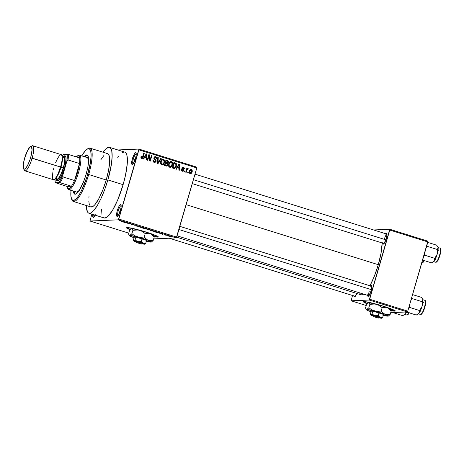 <?xml version="1.0" encoding="UTF-8"?>
<svg xmlns="http://www.w3.org/2000/svg" width="464" height="464" viewBox="0 0 464 464"><rect width="100%" height="100%" fill="white"/><g stroke="black" fill="none" stroke-linecap="round" stroke-linejoin="round"><path stroke-width="0.7" d="M133.359 158.891A5.342 1.264 -72.6 0 0 133.04 163.902A5.342 1.264 107.4 0 1 133.359 158.891L135.186 159.459L133.359 158.891A5.342 1.264 107.4 0 1 136.219 153.723A5.342 1.264 -72.6 0 0 133.359 158.891L132.391 158.659L133.359 158.891M135.476 158.531A6.16 1.456 107.4 0 1 132.489 164.407A6.16 1.456 107.4 0 1 132.391 158.659L131.654 163.537L132.223 164.494L133.365 163.461L135.778 157.383L136.236 154.379L135.917 152.801L135.314 152.824L134.502 153.729L132.391 158.659A6.16 1.456 107.4 0 1 136.056 152.998A6.16 1.456 107.4 0 1 135.476 158.531M118.285 210.784A5.342 1.264 -72.6 0 0 117.966 215.795A5.342 1.264 107.4 0 1 118.285 210.784L120.112 211.352L118.285 210.784A5.342 1.264 107.4 0 1 121.145 205.616A5.342 1.264 -72.6 0 0 118.285 210.784L117.317 210.552L118.285 210.784M120.402 210.424A6.16 1.456 107.4 0 1 117.415 216.299A6.16 1.456 107.4 0 1 117.317 210.552L116.626 213.817L116.684 215.957L117.479 216.259L118.738 214.612L120.704 209.27L121.162 206.271L120.837 204.688L119.851 205.065L118.981 206.364L117.317 210.552A6.16 1.456 107.4 0 1 120.982 204.891A6.16 1.456 107.4 0 1 120.402 210.424M93.832 214.745A5.342 1.264 -72.6 0 0 94.128 216.804A5.342 1.264 107.4 0 1 93.832 214.745M95.143 215.157A6.16 1.456 107.4 0 1 93.577 217.309A6.16 1.456 107.4 0 1 92.835 214.438L92.736 216.439L93.305 217.396L95.346 214.722M382.887 315.259L388.327 316.106L385.201 314.377A11.501 0.945 16.2 0 1 388.362 316.088L390.201 314.377L391.175 311.019L390.978 310.352A16.431 1.351 -163.8 0 0 394.957 310.764M367.128 303.775A16.431 1.351 16.2 0 1 363.469 301.786A16.431 1.351 16.2 0 1 383.357 306.199A16.431 1.351 16.2 0 1 395.026 310.955A16.431 1.351 16.2 0 1 391.094 310.718L394.487 311.135L394.997 311.008L394.203 310.23L380.306 305.271L365.104 301.67L363.503 301.733L363.596 302.041L367.366 303.874M145.928 241.222L151.374 242.069L148.248 240.34A11.501 0.945 16.2 0 1 151.403 242.051L153.242 240.34L154.216 236.982L154.019 236.315A16.431 1.351 -163.8 0 0 158.004 236.727M130.175 229.738A16.431 1.351 16.2 0 1 126.515 227.749A16.431 1.351 16.2 0 1 146.404 232.157A16.431 1.351 16.2 0 1 158.073 236.913A16.431 1.351 16.2 0 1 154.141 236.681L157.534 237.092L157.946 236.663L157.25 236.193L143.353 231.229L128.151 227.627L127.055 227.569L126.643 227.998L130.413 229.831M353.928 295.365L354.044 296.542L354.786 296.815L356.793 293.48A5.754 1.357 107.4 0 1 354.728 296.856A5.754 1.357 107.4 0 1 353.933 295.928M382.742 242.579L383.038 244.058L383.96 243.704L386.326 238.583A5.754 1.357 107.4 0 1 383.542 244.07A5.754 1.357 107.4 0 1 382.748 243.142M369.251 291.143A4.93 1.166 -72.6 0 0 368.926 295.754A4.93 1.166 107.4 0 1 369.251 291.143M367.569 294.785L367.871 296.264L368.793 295.916L371.159 290.789A5.754 1.357 107.4 0 1 368.37 296.276A5.754 1.357 107.4 0 1 367.581 295.348M103.385 217.506L104.881 218.068L107.805 216.543L112.537 210.343L117.566 200.291L123.111 184.678A34.504 8.161 -72.6 0 0 124.77 152.111L109.527 147.349A34.504 8.161 107.4 0 1 107.868 179.922L123.111 184.678L125.524 175.108L127.235 163.815L127.008 155.753L126.162 153.34L124.868 152.146M88.949 213.22A34.504 8.161 107.4 0 1 86.339 205.517L86.71 209.583L88.143 212.744L88.844 213.185L90.538 213.115L93.676 210.656L97.301 205.581L101.088 198.325L104.713 189.521L107.868 179.922A34.504 8.161 107.4 0 1 88.949 213.22L104.185 217.981A34.504 8.161 -72.6 0 0 123.111 184.678L107.868 179.922L111.372 164.395L112.126 156.675L111.766 150.991L110.333 147.825L108.831 147.262L105.914 148.793L102.996 152.198A34.504 8.161 107.4 0 1 109.527 147.349M369.959 285.76A31.221 7.383 -72.6 0 0 378.288 264.706A31.221 7.383 -72.6 0 0 382.156 242.956L381.019 253.298L378.288 264.706L186.145 204.67L378.288 264.706L374.373 276.167L369.866 285.928M117.873 149.959L138.939 149.066L196.84 167.156L196.817 167.933L138.916 149.843L118.813 219.031L176.72 237.121L196.817 167.933L176.285 237.922L153.665 238.879L176.285 237.922L176.72 237.121L118.813 219.031L118.378 219.826L176.285 237.922L118.378 219.826L90.016 221.032L118.378 219.826L138.939 149.066L138.916 149.843L196.817 167.933L196.84 167.156L138.939 149.066L117.873 149.959M128.783 233.143L90.016 221.032L91.82 214.119L90.016 221.032L128.783 233.143M170.189 236.483L167.347 235.66L170.317 236.449M164.32 234.836L166.367 235.12L164.32 234.836M162.011 234.001L159.651 233.264L162.069 233.984M154.448 231.495L151.908 230.446L150.469 230.509L154.448 231.495L151.908 230.446L150.469 230.509L154.64 231.443M146.421 228.862L143.944 227.957L142.5 228.021L145.905 228.932L145.592 228.711L146.328 228.74L143.944 227.957L142.5 228.021L146.479 228.845M136.225 226.061L139.183 226.473L136.126 225.968L136.254 225.556L135.749 225.4L135.749 225.91L136.225 226.061L139.183 226.473L136.126 225.968L136.254 225.556L135.749 225.4L135.749 225.91L136.225 226.061M125.877 222.824L127.032 222.778L128.441 223.625L129.879 223.567L128.244 223.462L126.834 222.616L125.396 222.674L127.032 222.778L127.919 223.462L129.879 223.567L128.244 223.462L126.834 222.616L125.877 222.824M119.045 220.661L122.264 221.183L119.103 220.557M121.817 221.554L124.839 222.5L124.729 221.954L121.307 221.398L124.839 222.5L124.729 221.954L121.817 221.554M134.734 225.226L131.126 224.332L134.804 225.202M142.529 227.772L138.666 226.618L142.697 227.725M150.493 230.26L146.63 229.106L150.661 230.214M154.512 231.774L157.534 232.719L156.913 232.012L154.002 231.611L157.534 232.719L156.913 232.012L154.512 231.774M162.934 234.407L162.452 234.25L162.934 234.407M166.263 235.445L165.776 235.294L166.263 235.445M170.833 236.872L170.346 236.721L170.833 236.872M188.343 172.15L188.111 172.933L187.63 172.782L187.856 171.993L188.343 172.15L187.856 171.993L187.63 172.782L188.111 172.933L188.343 172.15L187.804 172.167L188.343 172.15M187.937 168.432L186.615 168.989L187.154 168.966L187.34 168.322L186.853 168.171L185.687 172.173L186.174 172.33L186.777 170.253L186.244 170.276L186.777 170.253L186.174 172.33L185.687 172.173L186.853 168.171L187.34 168.322L187.154 168.966L187.81 168.415L188.332 168.792L188.03 169.319L187.236 169.285L186.777 170.253L187.108 169.464L188.03 169.319L188.332 168.792L187.804 168.415M185.02 171.106L184.788 171.895L184.307 171.744L184.533 170.955L185.02 171.106L184.533 170.955L184.307 171.744L184.788 171.895L185.02 171.106L184.481 171.129L185.02 171.106M183.535 167.057L182.712 167.092L183.535 167.057L182.108 167.858L183.384 170.23L181.656 170.659L182.549 170.648L182.045 169.633L181.54 169.551L182.352 171.21L183.895 170.282L183.355 170.305L183.895 170.282L183.326 171.112L182.596 171.268L181.517 170.224L181.54 169.551L182.045 169.633L182.474 170.624L183.384 170.23L182.114 168.589L182.306 167.434L183.75 167.144L184.353 168.316L183.819 168.473L183.158 167.585L182.596 168.026L183.831 169.29L183.895 170.282L182.619 167.927L183.384 167.637L183.819 168.473L184.324 168.554L183.535 167.057L183.083 166.994M177.26 167.748L176.361 169.261L175.856 169.105L178.93 164.059L179.44 164.221L179.388 170.207L178.878 170.05L178.936 168.27L177.26 167.748L178.936 168.27L178.878 170.05L179.388 170.207L179.44 164.221L178.93 164.059L175.856 169.105L176.361 169.261L177.26 167.748L176.662 167.771L177.26 167.748M170.943 166.466L170.549 166.895L171.373 166.86L172.428 165.033L171.889 165.056L172.428 165.033C172.956 163.537 172.602 162.4 171.384 161.623L170.439 161.629L171.384 161.623C169.917 161.571 169.012 162.342 168.664 163.937L168.594 165.973L169.737 167.272L168.995 166.785L168.542 165.718L169.024 162.992L170.688 161.565L171.813 161.837L172.44 162.644L172.614 164.065L172.144 165.793L171.013 167.121L169.737 167.272L170.265 167.347M162.47 159.135L163.415 159.135C161.953 159.082 161.049 159.854 160.701 161.443L160.631 163.485L161.774 164.778L161.031 164.297L160.573 163.229L161.06 160.503L162.719 159.077L163.641 159.222L164.413 160.022L164.65 161.571L164.181 163.299L163.044 164.633L161.774 164.778L162.301 164.853M141.555 158.462C142.471 158.508 143.016 158.009 143.19 156.965L142.651 156.989L143.19 156.965L144.275 153.23L143.788 153.079L142.407 157.574L140.899 157.847L141.764 157.83L141.514 156.501L141.004 156.42L140.911 157.835L141.555 158.462L140.911 157.835L141.004 156.42L141.514 156.501L141.537 157.679L142.286 157.719L143.788 153.079L144.275 153.23L142.982 157.569L142.442 158.334L141.555 158.462L141.932 158.52M144.565 157.534L143.672 159.048L143.161 158.885L146.235 153.845L146.746 154.002L146.694 159.993L146.183 159.831L146.241 158.056L144.565 157.534L146.241 158.056L146.183 159.831L146.694 159.993L146.746 154.002L146.235 153.845L143.161 158.885L143.672 159.048L144.565 157.534L143.973 157.557L144.565 157.534M149.014 155.91L147.732 160.318L147.245 160.161L148.845 154.663L149.362 154.819L150.127 159.871L151.409 155.463L151.896 155.614L150.295 161.118L149.773 160.956L149.014 155.91L149.773 160.956L150.295 161.118L151.896 155.614L151.409 155.463L150.127 159.871L149.362 154.819L148.845 154.663L147.245 160.161L147.732 160.318L149.014 155.91L148.474 155.933L149.014 155.91M153.19 161.611L154.396 161.774L153.607 160.126L153.103 160.045C152.795 161.17 153.149 161.959 154.164 162.406L154.773 162.493L156.142 161.281L155.591 161.304L156.142 161.281L155.863 161.866L154.79 162.493L153.839 162.267L153.126 161.478L153.103 160.045L153.607 160.126L153.654 161.13L154.28 161.733L155.167 161.75L155.655 161.141L155.469 160.277L153.955 158.926L154.152 157.255L155.428 156.664L156.664 157.545L156.699 158.827L156.194 158.752L156.171 157.905L155.544 157.377L154.732 157.453L154.344 158.125L154.495 158.775L156.043 160.063L156.142 161.281L155.788 159.738L154.373 158.584L154.379 157.975L155.544 157.377L156.194 158.752L156.699 158.827C156.96 157.818 156.635 157.122 155.718 156.728L155.185 156.652M161.199 158.52L158.079 163.548L157.603 163.398L157.766 157.447L158.265 157.603L157.998 162.823L160.689 158.363L161.199 158.52L160.689 158.363L157.998 162.823L158.265 157.603L157.766 157.447L157.603 163.398L158.079 163.548L161.199 158.52L160.579 158.549L161.199 158.52M167.806 164.824L166.651 166.077L164.355 165.509L165.955 160.005L168.328 161.147L168.339 162.441L167.533 163.27L167.806 164.824L167.533 163.27L168.391 162.278L167.463 160.474L165.955 160.005L164.355 165.509L166.541 166.089L167.806 164.824L167.26 164.848L167.806 164.824M176.384 166.234L174.922 168.432L172.324 167.997L173.919 162.493L176.285 163.543L176.384 166.234L176.018 163.258L173.919 162.493L172.324 167.997L174.429 168.548L176.384 166.234L175.844 166.257L176.384 166.234M191.342 169.499L190.542 169.534L191.342 169.499C190.286 169.441 189.631 169.992 189.387 171.146C188.981 172.248 189.231 173.078 190.136 173.64C191.209 173.693 191.864 173.13 192.102 171.953L191.562 171.976L192.102 171.953L191.168 173.49L189.677 173.379L189.242 171.86L190.049 169.87L190.994 169.441L191.916 169.888L192.102 171.953C192.49 170.868 192.241 170.05 191.342 169.499L190.936 169.441M366.224 305.509L351.161 300.805L369.245 300.034L407.34 311.941L390.7 312.643L407.34 311.941L407.775 311.147L427.878 241.953L389.777 230.051L369.68 299.239L407.775 311.147L407.34 311.941L369.245 300.034L351.161 300.805L352.501 295.481L351.161 300.805L366.224 305.509M373.619 229.958L389.801 229.274L427.901 241.176L407.775 311.147L369.68 299.239L369.245 300.034L389.801 229.274L389.777 230.051L427.878 241.953L427.901 241.176L389.801 229.274L373.619 229.958M370.521 285.94A5.754 1.357 107.4 0 1 371.699 285.627A5.754 1.357 107.4 0 1 371.159 290.789L371.85 286.242L371.322 285.348L370.249 286.311M385.688 233.734A5.754 1.357 107.4 0 1 386.866 233.421A5.754 1.357 107.4 0 1 386.326 238.583L387.017 234.036L386.489 233.143L385.416 234.105M359.472 292.767L360.441 294.408M361.079 294.802L362.61 294.739L363.701 294.135A31.221 7.383 -72.6 0 1 361.172 294.837L176.68 237.191M384.418 238.937A4.93 1.166 107.4 0 1 387.028 234.163A4.93 1.166 -72.6 0 0 384.418 238.937M124.074 152.024L122.2 152.731M118.871 156.095L117.659 157.795M101.575 209.421L101.947 214.345M142.407 157.574L141.764 157.83M141.949 157.853L140.946 157.864L141.584 157.609M146.119 154.031L146.746 154.002L146.119 154.031M145.893 157.377L145.887 157.946L145.893 157.377M145.441 157.395L144.287 157.035L145.441 157.395M144.919 156.942L145.835 155.481L145.22 155.504L145.835 155.481L146.357 154.506L145.818 154.529L146.357 154.506L146.264 157.36L144.333 156.965L146.264 157.36L146.357 154.506L144.919 156.942M148.793 154.848L149.362 154.819L148.793 154.848M148.625 155.417L148.7 155.921L148.625 155.417M149.617 159.894L150.127 159.871L149.617 159.894M151.357 155.637L151.896 155.614L151.357 155.637M149.843 159.889L149.692 160.399L149.843 159.889M154.79 156.733L155.718 156.728L153.903 157.806L155.655 161.141L153.572 161.808L154.384 161.768M155.718 156.728L154.895 156.762L155.794 157.482M154.065 157.406L155.544 157.377M153.857 157.998L154.379 157.975L153.857 157.998M153.851 158.607L154.373 158.584L153.851 158.607M154.089 159.152L155.028 159.193L154.205 159.227L154.964 159.773L155.788 159.738L154.964 159.773L155.179 160.028M155.121 161.774L154.338 162.452M154.28 162.47L155.202 161.623M155.22 160.097L154.019 159.1M154.002 157.435L154.361 157.348M155.84 157.58L154.756 156.728M153.961 161.872L153.671 161.837M153.572 161.808L153.137 161.571M157.76 157.627L158.265 157.603L157.76 157.627M157.644 161.913L158.056 161.895L157.644 161.913M157.615 162.835L157.998 162.823L157.615 162.835M162.98 163.978L162.586 164.407L163.403 164.372L164.459 162.545L163.92 162.568L164.459 162.545C164.987 161.049 164.639 159.912 163.415 159.135L162.87 159.059M163.415 159.135L162.591 159.169L163.514 159.912L162.354 159.111M161.774 164.778L163.403 164.372L161.901 164.813M161.82 164.842L163.05 163.879M161.501 164.227L160.811 164.012M161.327 159.999L161.849 159.773M161.182 161.605C161.426 160.358 162.11 159.749 163.235 159.778L164.134 161.072L163.983 162.377C163.728 163.583 163.055 164.169 161.953 164.134L161.136 164.169L161.953 164.134C161.049 163.56 160.788 162.719 161.182 161.605L160.654 161.629L161.182 161.605L161.269 163.577L162.684 164.123L163.862 162.742L164.059 160.654L163.421 159.86L162.487 159.79L161.182 161.605M161.391 159.958L163.235 159.778M160.857 164.041L161.953 164.134M167.603 161.455L167.15 160.747L165.874 160.271L167.463 160.474L166.64 160.509L167.527 161.228M167.852 162.301L168.391 162.278L167.852 162.301M167.568 162.313L166.709 163.305L167.533 163.27L166.895 163.525M166.762 165.387L166.083 166.042M165.984 166.077L166.872 165.172M166.953 163.635L166.709 163.305L167.359 162.783M165.758 165.462L164.465 165.132L165.758 165.462M165.863 162.765L167.208 162.835L165.242 162.47L165.776 162.446L166.251 160.799L167.098 161.066L167.881 162.214L167.208 162.835L165.99 162.8M166.251 160.799L165.718 160.822L166.251 160.799L165.776 162.446L167.556 162.731L167.8 161.431L166.251 160.799M165.027 165.016L165.59 163.09L165.051 163.113L166.547 163.386L167.318 164.679L166.576 165.428L165.236 165.375L166.054 165.341L164.494 165.039L167.063 165.178L167.255 163.833L165.59 163.09L165.027 165.016M171.384 161.623L170.839 161.547M171.57 162.568L170.561 161.658L171.477 162.4M169.737 167.272L171.373 166.86L169.87 167.301M167.666 164.981L167.684 165.497M169.783 167.33L171.019 166.367M169.464 166.715L168.774 166.501M169.29 162.487L169.812 162.261M169.151 164.094C169.389 162.847 170.073 162.238 171.199 162.267L172.103 163.56L171.947 164.865C171.692 166.071 171.019 166.657 169.923 166.622L169.099 166.657L169.923 166.622C169.012 166.048 168.757 165.207 169.151 164.094L168.618 164.117L169.151 164.094L169.238 166.066L170.648 166.617L171.831 165.23L172.022 163.148L171.39 162.348L170.45 162.278L169.151 164.094M169.354 162.446L171.199 162.267M168.821 166.535L169.923 166.622M175.641 163.931L175.114 163.235L173.843 162.76L176.018 163.258L175.195 163.293L175.566 163.757M174.864 167.777L173.994 168.507M173.872 168.542L175.009 167.568M173.646 167.916L172.428 167.62L174.487 167.881L173.043 167.817L173.867 167.777L172.991 167.504L174.22 163.287L175.734 163.885L175.902 166.077L175.317 167.359L174.487 167.881M172.457 167.527L172.991 167.504L172.457 167.527M178.814 164.244L179.44 164.221L178.814 164.244M178.588 167.591L178.582 168.159L178.588 167.591M178.135 167.614L176.981 167.255L178.135 167.614M177.608 167.156L178.53 165.694L177.915 165.723L178.53 165.694L179.052 164.726L178.507 164.749L179.052 164.726L178.959 167.579L177.028 167.179L178.959 167.579L179.052 164.726L177.608 167.156M181.987 170.729L182.549 170.648M182.712 167.092L183.419 167.649L182.601 167.063M182.619 167.927L183.384 167.637M182.451 167.643L181.795 167.962M182.056 168.333L182.677 168.31L182.056 168.333M181.853 168.345L183.164 168.71L182.34 168.745L183.118 169.586M182.352 171.21L182.804 171.274M182.926 170.682L182.375 171.216M182.027 171.309L182.984 170.561M183.135 169.65L182.091 168.554M187.114 168.467L188.332 168.792L187.334 169.134L187.346 168.612M187.108 169.464L187.7 169.14M186.284 169.499L187.578 169.122M186.737 169.157L186.418 169.319M191.278 170.23L190.518 169.534L191.203 170.079M190.832 173.02L190.13 173.64L190.536 173.698M190.02 173.681L190.872 172.956M189.759 170.195L190.223 170.073M189.875 171.297L191.162 170.068L191.603 171.837L190.315 173.078L189.492 173.113L190.536 173.107L189.875 171.297L189.341 171.32L189.875 171.297L189.921 172.776L190.791 173.037L191.603 171.837L191.551 170.363L190.687 170.097L189.875 171.297M189.822 170.155L191.162 170.068M189.451 173.095L190.315 173.078M175.079 163.56L174.22 163.287L172.991 167.504L174.673 167.852L175.508 167.057L176.076 164.656L175.079 163.56M119.898 220.905L119.608 220.707M124.468 221.873L124.335 222.343L124.468 221.873M124.439 221.867L124.34 222.192L124.439 221.867M122.995 221.711L124.427 221.862L122.995 221.711M134.241 225.295L133.852 225.052M135.888 225.44L135.749 225.91L135.888 225.44M136.248 225.556L136.126 225.968L136.248 225.556M139.937 227.163L139.252 226.757L141.253 227.111L142.048 227.621L140.087 227.209L139.287 226.641L142.152 227.528L139.919 227.157M145.609 228.671L143.828 228.137L145.603 228.665M145.905 228.932L145.592 228.711M143.156 228.166L143.712 227.969L145.418 228.781L143.156 228.166L145.464 228.758L143.156 228.166M147.216 229.245L150.162 229.924L148.051 229.703L147.25 229.129L150.052 229.976L148.77 229.906L147.134 229.117M151.119 230.654L152.238 230.55L153.967 231.345L151.119 230.654L152.221 230.608L153.967 231.345L151.119 230.654M157.163 232.093L157.023 232.557L157.163 232.093M157.134 232.081L157.035 232.406L157.116 232.075M155.689 231.93L157.041 232.348L155.689 231.93M160.683 233.653L160.155 233.415M161.431 233.607L161.913 233.711M167.962 235.787L169.696 236.333L167.893 235.671M169.209 236.037L169.696 236.333M168.449 236.083L167.852 235.822M126.678 227.621A16.431 1.351 -163.8 0 0 130.419 229.483M126.736 227.685L130.5 229.518M153.839 235.903L153.416 235.138A11.501 0.945 -163.8 0 0 150.208 233.578A11.501 0.945 -163.8 0 0 139.542 230.243A11.501 0.945 -163.8 0 0 131.718 228.682A11.501 0.945 -163.8 0 0 131.399 228.746L129.56 230.457L128.586 233.815L129.56 230.457L131.718 228.682L132.437 229.123L132.884 230.318L137.889 229.941L141.102 230.788L145.215 233.578L144.24 236.936L140.905 237.371L137.576 237.005A11.501 0.945 16.2 0 1 148.248 240.34L134.548 235.695L131.909 233.67L132.884 230.318L136.219 229.883L139.542 230.243L142.57 231.553L145.215 233.578L148.99 233.259L151.339 234.14L154.216 236.982L153.242 240.34L149.466 240.659L147.117 239.778L144.24 236.936L145.215 233.578L148.99 233.259L151.339 234.14L154.216 236.982L154.019 236.315L157.621 236.779M363.631 301.664A16.431 1.351 -163.8 0 0 367.372 303.526M363.689 301.722L367.459 303.555M390.792 309.946L390.369 309.181A11.501 0.945 -163.8 0 0 387.167 307.615A11.501 0.945 -163.8 0 0 376.501 304.285A11.501 0.945 -163.8 0 0 368.671 302.725A11.501 0.945 -163.8 0 0 368.358 302.783L366.519 304.494L365.545 307.852L366.519 304.494L368.671 302.725L369.39 303.16L369.843 304.355L374.842 303.984L378.061 304.831L382.168 307.62L381.193 310.973L377.858 311.408L374.535 311.048A11.501 0.945 16.2 0 1 385.201 314.377L371.507 309.737L368.863 307.713L369.843 304.355L373.178 303.92L376.501 304.285L379.529 305.596L382.168 307.62L385.944 307.296L388.298 308.177L391.175 311.019L390.201 314.377L386.419 314.702L384.07 313.815L381.193 310.973L382.168 307.62L385.944 307.296L388.298 308.177L391.175 311.019L390.978 310.352L394.58 310.816M86.316 155.573L87.423 155.156A20.538 4.855 -72.6 0 0 84.9 156.873L85.022 156.733M74.849 194.184L74.826 194.178A20.538 4.855 107.4 0 0 86.089 174.354L87.887 166.849L88.554 158.108L87.557 155.249L86.664 154.918L84.141 156.635A20.538 4.855 107.4 0 1 87.075 154.97A20.538 4.855 107.4 0 1 86.089 174.354L83.514 181.894L79.06 190.797L77.645 192.647L75.243 194.23L74.35 193.894L73.353 191.035M71.618 199.207L72.1 200.193A27.933 6.606 -72.6 0 0 88.699 174.51L87.737 174.284A27.109 6.409 107.4 0 1 71.618 199.207A27.109 6.409 107.4 0 1 71.004 190.397L70.917 196.307L71.769 199.485L73.416 200.518L75.707 199.317L78.451 195.988L81.415 190.808L86.965 176.83L90.486 162.087L91.077 156.02L90.799 151.554L89.668 149.066L87.789 148.782L85.324 150.713L81.78 155.898A27.109 6.409 107.4 0 1 87.307 149.008A27.109 6.409 107.4 0 1 87.737 174.284L88.699 174.51A27.933 6.606 107.4 0 1 73.382 201.469A27.933 6.606 107.4 0 1 71.874 199.648M73.382 201.469L90.909 206.944A27.933 6.606 -72.6 0 0 106.227 179.991L88.699 174.51L106.227 179.991A27.933 6.606 -72.6 0 0 107.567 153.625L90.045 148.149A27.933 6.606 107.4 0 1 88.699 174.51A27.933 6.606 -72.6 0 0 88.259 148.468L87.307 149.008M87.104 157.557A18.073 4.275 107.4 0 1 88.433 163.142M77.83 155.73A18.073 4.275 107.4 0 1 79.118 155.133A18.073 4.275 107.4 0 1 79.483 155.179A18.073 4.275 107.4 0 1 78.399 172.973A18.073 4.275 107.4 0 1 69.072 189.724A18.073 4.275 -72.6 0 0 78.619 172.237A18.073 4.275 -72.6 0 0 79.118 155.133L78.132 155.678A17.255 4.077 107.4 0 1 79.669 157.946A17.255 4.077 107.4 0 1 79.501 163.531A17.255 4.077 107.4 0 1 74.559 180.537A17.255 4.077 107.4 0 1 71.444 186.25A17.255 4.077 107.4 0 1 68.539 188.703L69.072 189.724L76.688 192.108L78.805 190.716L80.597 188.233A18.073 4.275 107.4 0 1 76.322 192.061L68.707 189.683A18.073 4.275 107.4 0 1 67.657 188.285M87.766 148.787A27.933 6.606 107.4 0 1 90.045 148.149M89.042 196.034L88.908 197.473M88.804 201.138L89.39 205.094M90.822 206.921L92.986 206.445L94.737 204.868L98.687 198.981L102.724 190.24L106.227 179.991L108.669 169.783L109.672 161.17L109.579 157.893L108.698 154.616L107.654 153.654L106.285 153.712M103.739 155.701L100.81 159.807M74.112 191.272L74.472 193.053M75.11 194.132L75.226 194.23A20.538 4.855 -72.6 0 1 74.124 191.371M86.739 157.511L87.528 157.806L88.09 158.758L88.433 163.137M68.707 189.683A18.073 4.275 107.4 0 0 69.072 189.724L68.539 188.703L69.867 188.053L71.444 186.25L67.002 186.435L67.558 188.152L68.539 188.703A17.255 4.077 107.4 0 1 67.396 187.868L67.872 188.854A18.073 4.275 -72.6 0 0 69.072 189.724L75.905 191.812M74.826 194.178A20.538 4.855 107.4 0 1 73.358 191.133M424.061 260.524A7.395 1.746 107.4 0 1 422.06 262.821A0.493 0.476 87.6 0 0 422.228 262.844A0.493 0.476 -92.4 0 1 422.06 262.821A7.395 1.746 -72.6 0 0 424.061 260.524M424.438 260.507L423.464 261.963M193.407 179.678L385.926 239.836L193.407 179.678M371.449 289.681L178.924 229.523L371.449 289.681M67.396 187.868A17.255 4.077 107.4 0 1 67.002 186.435L55.239 182.613L58.824 182.456L60.819 179.377L62.849 175.079L66.833 161.373L68.075 159.958A17.255 4.077 -72.6 0 0 68.237 154.373L79.669 157.946L68.237 154.373A17.255 4.077 107.4 0 1 68.075 159.958L79.501 163.531L74.559 180.537L63.133 176.97L62.849 175.079L66.833 161.373L68.075 159.958L79.501 163.531L74.559 180.537L77.65 172.011L79.501 163.531A17.255 4.077 -72.6 0 0 79.669 157.946L79.112 156.229L78.132 155.678L76.038 157.093M79.118 155.133A18.073 4.275 -72.6 0 0 78.329 155.388L77.378 155.921A17.255 4.077 107.4 0 1 78.132 155.678L79.118 155.133M76.235 156.873A17.255 4.077 107.4 0 1 77.378 155.921M71.444 186.25L67.002 186.435L55.239 182.613L60.018 182.677L71.444 186.25A17.255 4.077 -72.6 0 0 74.559 180.537L63.133 176.97A17.255 4.077 107.4 0 1 60.018 182.677L71.444 186.25M68.237 154.373L63.464 154.303L62.141 156.217A16.431 3.886 107.4 0 1 63.464 154.303L67.048 154.152A16.431 3.886 107.4 0 1 66.833 161.373L67.28 157.139L67.048 154.152L68.237 154.373M55.036 178.953L55.239 182.613A16.431 3.886 107.4 0 1 55.036 178.953M60.018 182.677A17.255 4.077 -72.6 0 0 63.133 176.97L62.849 175.079A16.431 3.886 107.4 0 1 58.824 182.456L60.018 182.677M24.917 170.833L53.412 179.736A13.143 3.109 -72.6 0 0 60.622 167.052L32.126 158.149A13.143 3.109 -72.6 0 0 31.917 145.893L30.392 146.752A11.832 2.796 107.4 0 1 30.578 157.783L60.622 167.052A13.143 3.109 -72.6 0 0 61.254 154.645L32.758 145.742A13.143 3.109 107.4 0 1 32.126 158.149A13.143 3.109 107.4 0 1 24.917 170.833A13.143 3.109 107.4 0 1 24.018 169.169M23.548 168.658L24.314 170.23A13.143 3.109 -72.6 0 0 32.126 158.149L30.578 157.783A11.832 2.796 107.4 0 1 23.548 168.658A11.832 2.796 107.4 0 1 24.662 158.033L27.852 149.988L30.264 146.827L31.424 146.781L32.039 149.814L31.163 155.573L29.882 159.993L27.388 165.822L24.969 168.989L23.815 169.035L23.449 168.415L23.328 164.302L24.662 158.033A11.832 2.796 107.4 0 1 30.392 146.752M64.084 156.072L65.366 156.014L66.01 157.847L65.581 163.438L64.432 168.241A13.143 3.109 -72.6 0 0 64.223 155.985L63.266 156.525A12.325 2.912 107.4 0 1 63.464 168.014L64.432 168.241L60.883 177.178L58.197 180.693L56.915 180.745L56.509 180.055M56.138 179.342A12.325 2.912 107.4 0 1 55.953 178.808L56.956 179.939L59.247 177.874L61.915 172.538L63.464 168.014A12.325 2.912 107.4 0 1 56.138 179.342L56.62 180.328A13.143 3.109 -72.6 0 0 64.432 168.241L63.464 168.014L64.85 161.484L64.943 158.265L64.345 156.554L63.806 156.351L62.814 156.855A12.325 2.912 107.4 0 1 63.266 156.525M62.246 157.557A11.501 2.72 107.4 0 1 60.97 167.307A11.501 2.72 107.4 0 1 57.13 176.366M55.338 178.617L56.95 179.121A11.501 2.72 -72.6 0 0 63.261 168.02L60.97 167.307L63.261 168.02A11.501 2.72 -72.6 0 0 63.812 157.168L62.199 156.664L62.101 160.086L61.271 164.598L58.035 174.064L55.216 178.762L54.392 179.504L53.105 179.556M31.071 146.595A13.143 3.109 107.4 0 1 32.758 145.742M52.699 178.866L52.426 176.187L52.896 172.132M53.395 169.783L54.044 167.33M55.692 162.504L57.594 158.392L59.45 155.62M60.987 154.611L61.561 154.825L62.199 156.652M60.97 167.307A11.501 2.72 107.4 0 1 55.889 177.909M56.324 178.362L56.683 178.965L57.803 178.918L59.322 177.231L60.999 174.157L63.261 168.02L64.264 163.821L64.641 158.926L64.078 157.325L62.953 157.371M435.876 262.264A0.493 0.476 -92.4 0 1 435.708 262.241L433.678 261.609L435.708 262.241A7.395 1.746 -72.6 0 0 439.524 255.391A7.395 1.746 -72.6 0 0 439.971 248.112C440.319 247.834 441.479 249.127 440.278 254.057C438.509 259.678 437.036 262.415 435.864 262.264A0.493 0.476 87.6 0 1 435.708 262.241A7.395 1.746 -72.6 0 1 435.557 262.224L435.864 262.264M422.611 260.072L431.456 262.839L422.611 260.072M423.887 255.693L424.85 255.241L434.745 258.332L434.246 260.942L431.456 262.839L433.301 261.899A7.998 1.891 -72.6 0 0 434.246 260.942L437.175 254.272L434.745 258.332L424.85 255.241L424.641 252.834L424.85 255.241L423.887 255.687M425.964 248.292L427.414 246.401L437.308 249.499L437.175 254.272L438.016 250.456L438.097 247.689L437.308 249.499L427.414 246.401L426.799 245.653L427.414 246.401L425.964 248.292M437.593 246.465L438.097 247.689A7.998 1.891 -72.6 0 0 437.929 247.092L436.595 245.16L427.744 242.399L436.595 245.16L437.842 246.941M433.231 261.934L434.246 260.942A7.998 1.891 -72.6 0 0 437.175 254.272A7.998 1.891 -72.6 0 0 438.097 247.689L437.308 249.499L437.175 254.272L434.745 258.332L434.594 260.327L433.086 261.998M440.655 249.18L440.551 252.718M440.29 253.953L439.541 256.528M439.083 257.769L437.111 261.383M440.04 248.141A7.395 1.746 107.4 0 1 439.478 255.542A7.395 1.746 107.4 0 1 435.708 262.241M436.34 261.911A6.902 1.63 -72.6 0 0 439.64 256.227A6.902 1.63 -72.6 0 0 440.585 249.023M408.894 312.73A7.395 1.746 107.4 0 1 406.893 315.027A0.493 0.476 87.6 0 0 407.061 315.05A0.493 0.476 -92.4 0 1 406.893 315.027A7.395 1.746 -72.6 0 0 408.894 312.73M404.863 314.395L406.893 315.027L404.863 314.395M392.828 312.556L402.648 315.624L392.828 312.556M404.417 314.72L405.437 313.728L406 311.994L404.927 314.285L402.648 315.624L404.486 314.685A7.998 1.891 -72.6 0 0 405.437 313.728L406.592 311.738M404.84 314.418L406.748 315.01A7.395 1.746 -72.6 0 0 406.893 315.027M409.271 312.713L408.297 314.169M406.476 311.976L416.289 315.044L406.476 311.976A7.998 1.891 -72.6 0 1 405.437 313.728L404.272 314.783M420.709 314.47A0.493 0.476 -92.4 0 1 420.541 314.453L418.511 313.815L420.541 314.453A7.395 1.746 -72.6 0 0 424.357 307.597A7.395 1.746 -72.6 0 0 424.804 300.318C425.152 300.04 426.312 301.333 425.111 306.263C423.342 311.889 421.869 314.621 420.697 314.47A0.493 0.476 87.6 0 1 420.541 314.453A7.395 1.746 -72.6 0 1 420.39 314.43L420.697 314.47M408.714 307.899L409.677 307.446L419.578 310.538L419.079 313.148L416.289 315.044L418.134 314.105A7.998 1.891 -72.6 0 0 419.079 313.148L422.008 306.478L419.578 310.538L409.677 307.446L409.474 305.045L409.677 307.446L408.72 307.899M410.797 300.498L412.247 298.613L422.141 301.704L422.008 306.478L422.849 302.667L422.93 299.895L422.141 301.704L412.247 298.613L411.632 297.859L412.247 298.613L410.797 300.498M422.426 298.671L422.93 299.895A7.998 1.891 -72.6 0 0 422.756 299.297L421.428 297.366L412.577 294.605L421.428 297.366L422.669 299.152M418.064 314.14L419.079 313.148A7.998 1.891 -72.6 0 0 422.008 306.478A7.998 1.891 -72.6 0 0 422.93 299.895L422.141 301.704L422.008 306.478L419.578 310.538L419.427 312.533L417.919 314.209M425.488 301.385L425.384 304.923M425.123 306.159L424.374 308.734M423.916 309.975L421.944 313.589M424.873 300.347A7.395 1.746 107.4 0 1 424.311 307.748A7.395 1.746 107.4 0 1 420.541 314.453M421.173 314.116A6.902 1.63 -72.6 0 0 424.473 308.438A6.902 1.63 -72.6 0 0 425.418 301.229M137.147 242.655L141.456 244.006L137.147 242.655L141.456 244.006L142.483 243.467L136.578 241.622L137.147 242.655L141.456 244.006L142.576 243.496L136.578 241.622L137.147 242.655M134.838 241.483L136.01 241.93M134.258 237.145L133.406 240.068L134.258 237.145L135.917 237.075L146.583 240.41L145.737 243.333L146.583 240.41L142.083 238.711L141.23 241.628L142.083 238.711L135.917 237.075L135.07 239.998L135.917 237.075L134.258 237.145M145.603 243.496L143.237 243.333L141.23 241.628L137.901 241.669L135.07 239.998L133.992 240.886A5.754 0.476 16.2 0 1 137.901 241.669A5.754 0.476 16.2 0 1 143.237 243.333A5.754 0.476 16.2 0 1 144.814 244.192A5.754 0.476 16.2 0 1 144.658 244.221L145.737 243.333L143.237 243.333L141.23 241.628L137.901 241.669L135.07 239.998L133.992 240.886L133.406 240.068M144.072 243.403L144.298 244L144.072 243.403M131.248 228.827L132.112 228.787L132.884 230.318L131.909 233.67L129.752 235.445A11.501 0.945 16.2 0 1 137.576 237.005L129.468 235.492L130.204 236.211L134.079 237.759A11.501 0.945 16.2 0 1 132.594 237.22L132.6 237.22A11.501 0.945 16.2 0 1 129.392 235.654A11.501 0.945 16.2 0 1 129.752 235.445L129.038 235.004L128.586 233.815L128.783 234.482M153.05 235.352L152.586 235.492L153.433 235.202L151.96 234.285L143.846 231.461L135.674 229.297L131.434 228.729M149.918 240.48L150.116 241.147L149.918 240.48M151.403 242.051A11.501 0.945 16.2 0 1 151.09 242.109L150.69 242.005L151.09 242.109A11.501 0.945 16.2 0 1 146.322 241.315M154.019 236.315L153.77 235.787L154.019 236.315M151.554 241.97L153.242 240.34L150.713 240.741L148.248 240.34L146.073 238.989L144.24 236.936L140.905 237.371L137.576 237.005L134.548 235.695L131.909 233.67L130.222 235.3L129.038 235.004M144.461 244.168L144.658 244.221A5.754 0.476 16.2 0 1 141.955 243.745L144.658 244.221L143.237 243.333L133.632 240.665M136.439 242.138A5.754 0.476 16.2 0 1 135.413 241.773L135.413 241.773A5.754 0.476 16.2 0 1 133.812 240.99A5.754 0.476 16.2 0 1 133.992 240.886L136.555 242.179M136.48 241.593L136.074 241.611L136.48 241.593M136.207 241.698L136.642 242.51M136.735 242.672L136.167 241.64L136.735 242.672L141.218 243.931L136.631 242.486M374.1 316.697L378.409 318.043L374.1 316.697L378.409 318.043L379.436 317.504L373.537 315.659L374.1 316.697L378.409 318.043L379.535 317.538L373.537 315.659L374.1 316.697M371.792 315.526L372.969 315.972M371.212 311.187L370.365 314.111L371.212 311.187L372.876 311.118L383.542 314.447L382.69 317.37L383.542 314.447L379.036 312.748L378.189 315.671L379.036 312.748L372.876 311.118L372.024 314.041L372.876 311.118L371.212 311.187M382.556 317.538L380.19 317.37L378.189 315.671L374.86 315.706L372.024 314.041L370.945 314.928A5.754 0.476 16.2 0 1 374.86 315.706A5.754 0.476 16.2 0 1 380.19 317.37A5.754 0.476 16.2 0 1 381.773 318.229A5.754 0.476 16.2 0 1 381.611 318.258L382.69 317.37L380.19 317.37L378.189 315.671L374.86 315.706L372.024 314.041L370.945 314.928L370.365 314.111M381.031 317.44L381.257 318.037L381.031 317.44M368.201 302.864L369.071 302.83L369.843 304.355L368.863 307.713L366.711 309.488A11.501 0.945 16.2 0 1 374.535 311.048L366.427 309.529L367.163 310.248L371.038 311.796A11.501 0.945 16.2 0 1 369.553 311.257L369.553 311.257A11.501 0.945 16.2 0 1 366.345 309.697A11.501 0.945 16.2 0 1 366.711 309.488L365.992 309.047L365.545 307.852L365.736 308.519M390.009 309.389L389.54 309.529L390.386 309.244L388.919 308.328L382.22 305.933L373.833 303.613L368.387 302.766M386.877 314.517L387.075 315.189L386.877 314.517M388.362 316.088A11.501 0.945 16.2 0 1 388.043 316.152L387.643 316.048L388.043 316.152A11.501 0.945 16.2 0 1 383.276 315.352M390.978 310.352L390.723 309.83L390.978 310.352M388.507 316.013L390.201 314.377L387.666 314.778L385.201 314.377L383.026 313.032L381.193 310.973L377.858 311.408L374.535 311.048L371.507 309.737L368.863 307.713L367.181 309.343L365.992 309.047M381.414 318.205L381.611 318.258A5.754 0.476 16.2 0 1 378.908 317.782L381.611 318.258L380.19 317.37L370.591 314.708M373.392 316.181A5.754 0.476 16.2 0 1 372.366 315.81L372.372 315.81A5.754 0.476 16.2 0 1 370.765 315.033A5.754 0.476 16.2 0 1 370.945 314.928L373.508 316.222M373.439 315.63L373.027 315.648L373.439 315.63M373.688 316.715L373.126 315.677L373.688 316.715L378.177 317.968L373.59 316.529M395.119 310.642L395.026 310.955M158.166 236.599L158.073 236.913M183.054 167.585L182.236 167.62M126.608 227.435L126.515 227.749M363.561 301.472L363.469 301.786M424.398 260.629L423.388 262.131L421.915 262.804M195.013 174.151L387.028 234.152M437.372 249.881L437.888 250.044M438.062 250.096L438.932 250.369M192.264 183.622L384.088 243.559M435.128 259.509L435.992 259.776M169.244 238.218L355.273 296.345M406.313 312.295L407.177 312.562M420.825 311.982L419.955 311.715M368.921 295.765L177.091 235.828M423.76 302.574L422.895 302.302M422.721 302.25L422.205 302.087M371.861 286.358L179.846 226.357M88.543 158.009L79.483 155.179M433.654 261.632L435.557 262.224M438.068 247.515L439.971 248.112M409.231 312.835L408.221 314.337L406.748 315.01M418.487 313.838L420.39 314.43M422.901 299.721L424.804 300.318M128.969 234.888L129.392 235.654M133.597 240.607L133.812 240.99M365.922 308.931L366.345 309.697M370.55 314.65L370.765 315.033M373.131 315.7L373.601 316.552"/></g></svg>

